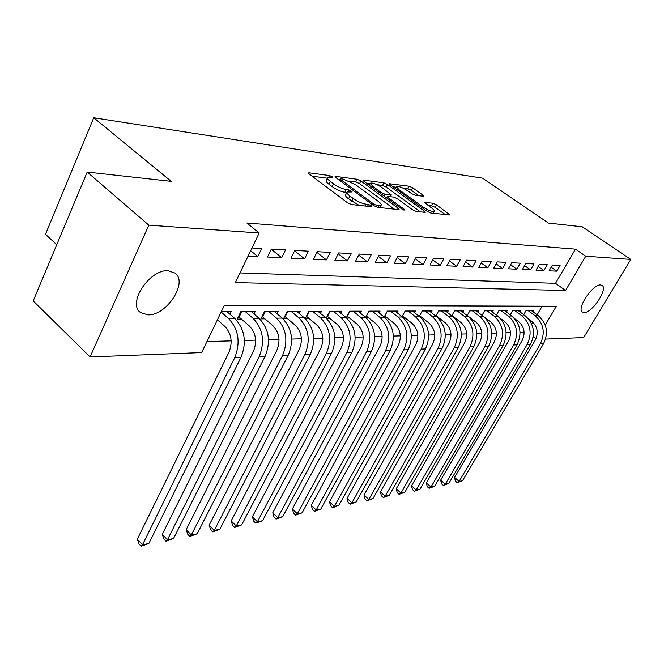 <?xml version="1.0" encoding="UTF-8"?>
<svg xmlns="http://www.w3.org/2000/svg" width="664" height="664" viewBox="0 0 664 664"><rect width="100%" height="100%" fill="white"/><g stroke="black" fill="none" stroke-linecap="round" stroke-linejoin="round"><path stroke-width="1" d="M332.266 176.807L329.518 175.57L309.2 172.839L308.494 172.922L309.316 174.134L347.463 202.719L351.555 204.553L371.5 206.695L371.923 206.628L371.284 205.715L368.495 204.462L365.955 204.188C361.93 203.483 357.655 201.565 353.14 198.428L349.936 196.054C347.397 194.104 346.459 192.751 347.123 191.996L352.169 191.971L348.791 189.854L346.226 189.539C342.176 188.792 337.943 186.883 333.511 183.812L330.382 181.488C327.941 179.612 327.045 178.317 327.692 177.603L332.855 177.645L332.266 176.807M584.112 312.536L582.336 311.972C576.41 308.42 592.902 283.935 600.621 284.947L602.248 285.503C608.041 289.247 591.914 313.184 584.112 312.536M147.989 314.861L140.66 312.619C126.791 303.813 149.574 268.953 168.191 270.771L174.956 273.028C188.46 282.15 166.631 315.773 147.989 314.861M423.209 196.253L423.707 196.195L422.785 195.025L412.759 187.862L409.198 186.244L389.56 183.745L390.44 184.907L427.151 211.376L430.853 213.053L449.993 214.987L436.563 204.869L432.978 203.234L424.512 202.362L431.641 208.006C433.808 209.6 434.663 210.695 434.206 211.301C431.99 211.808 428.272 210.388 423.051 207.035L398.915 189.647L396.524 186.534C398.773 186.069 402.475 187.48 407.621 190.767L411.58 193.614L415.199 195.257L423.209 196.253M545.227 325.086L556.324 306.228L224.44 305.199L201.64 352.584L90.08 356.958L33.2 300.9L87.208 172.076L171.229 181.363L93.748 117.76L482.587 178.168L548.423 223.062L582.262 226.806L630.8 259.425L583.656 337.586L545.576 339.08M87.208 172.076L148.811 225.146L259.201 232.998L235.33 282.582L565.579 290.492L585.739 256.221L630.8 259.425M239.978 272.921L555.494 283.32L575.439 249.149L246.825 222.996L259.201 232.998M575.439 249.149L585.739 256.221M360.876 180.982L357.083 179.263L335.71 176.4L335.071 176.466L335.909 177.661L373.616 205.566L377.575 207.342L398.524 209.592L399.081 209.509L398.143 208.23L360.876 180.982L359.531 183.637L355.738 181.919L349.272 181.073M363.681 180.143L383.867 182.849L387.535 184.517L424.304 211.069L425.259 212.322L416.403 211.509L412.626 209.799L397.437 198.768L393.677 197.075L387.394 196.461L388.299 197.689L404.193 209.276L404.857 210.173L401.795 209.019L363.947 181.388L363.083 180.21L363.681 180.143L363.324 180.849M453.329 317.01L453.811 317.002M437.202 317.168L438.016 317.16M420.47 317.326L421.64 317.317M403.081 317.492L404.642 317.483M385.02 317.666L386.987 317.649M366.229 317.849L368.636 317.832M346.674 318.039L349.554 318.014M326.298 318.239L329.701 318.205M320.446 313.375L321.534 311.258L308.943 311.291L305.299 318.438L309.009 318.405M299.24 313.557L300.369 311.316L287.238 311.35L283.569 318.654L287.446 318.612M277.112 313.74L278.299 311.374L264.587 311.416L260.894 318.869L264.936 318.836M254.013 313.947L255.25 311.441L240.924 311.474L237.206 319.102L241.43 319.06M248.087 256.072L257.781 256.545L261.657 248.535L251.98 247.987M285.545 249.888L271.344 249.083L267.476 257.026L281.694 257.715L285.545 249.888M308.37 251.183L294.799 250.411L290.957 258.171L304.552 258.836L308.37 251.183M330.216 252.42L317.226 251.689L313.416 259.267L326.422 259.906L330.216 252.42M351.14 253.607L338.698 252.901L334.913 260.321L347.38 260.927L351.14 253.607M371.201 254.744L359.265 254.063L355.514 261.326L367.474 261.915L371.201 254.744M390.449 255.831L378.995 255.183L375.276 262.297L386.755 262.853L390.449 255.831M408.933 256.877L397.927 256.254L394.25 263.218L405.264 263.757L408.933 256.877M426.695 257.881L416.12 257.283L412.468 264.114L423.068 264.629L426.695 257.881M443.784 258.852L433.609 258.279L429.99 264.969L440.182 265.467L443.784 258.852M460.227 259.782L450.433 259.226L446.855 265.791L456.666 266.272L460.227 259.782M476.071 260.678L466.634 260.147L463.082 266.588L472.544 267.053L476.071 260.678M491.343 261.55L482.247 261.035L478.727 267.351L487.841 267.799L491.343 261.55M506.068 262.38L497.294 261.882L493.809 268.09L502.606 268.522L506.068 262.38M520.285 263.185L511.819 262.703L508.367 268.804L516.858 269.219L520.285 263.185M534.014 263.965L525.83 263.5L522.419 269.493L530.619 269.891L534.014 263.965M547.277 264.712L539.375 264.264L535.989 270.157L543.916 270.538L547.277 264.712M549.111 270.796L556.772 271.169L560.109 265.442L552.465 265.011L549.111 270.796M206.927 341.587L231.163 340.873M244.385 340.474L255.632 340.142M268.53 339.76L279.029 339.453M291.612 339.08L301.414 338.789M313.707 338.424L322.87 338.159M334.872 337.802L343.437 337.544M355.165 337.204L363.166 336.963M374.645 336.623L382.124 336.399M393.354 336.067L400.351 335.868M411.34 335.536L417.88 335.345M428.637 335.029L434.754 334.847M445.295 334.531L451.005 334.365M461.339 334.058L466.676 333.901M476.81 333.602L481.798 333.452M491.733 333.162L496.39 333.021M506.142 332.73L510.483 332.606M520.053 332.324L524.104 332.199M531.706 324.073L532.818 322.156M537.11 314.811L542.148 306.187M229.868 314.163L231.155 311.499L221.394 311.524M326.19 318.139L329.751 311.242L341.836 311.208L340.79 313.217M346.309 317.724L349.729 311.184L361.332 311.15L360.328 313.059M365.623 317.342L368.91 311.134L380.065 311.101L379.094 312.918M384.199 316.994L387.353 311.084L398.076 311.059L397.147 312.786M402.052 316.662L405.098 311.034L415.423 311.009L414.527 312.653M419.25 316.354L422.179 310.993L432.123 310.968L431.26 312.536M435.808 316.064L438.63 310.951L448.217 310.926L447.387 312.42M451.777 315.798L454.5 310.91L463.746 310.885L462.941 312.321M467.174 315.541L469.805 310.868L478.727 310.843L477.955 312.213M482.039 315.309L484.579 310.827L493.203 310.802L492.447 312.121M496.398 315.085L498.847 310.785L507.18 310.769L506.458 312.03M510.276 314.869L512.641 310.752L520.701 310.727L519.995 311.939M523.688 314.67L525.979 310.719L533.773 310.694L533.101 311.864M93.748 117.76L45.484 234.267L56.739 244.742M90.08 356.958L148.811 225.146M533.225 336.756L535.972 338.806M555.494 283.32L565.579 290.492M257.781 256.545L250.677 250.702M281.694 257.715L271.269 249.249M304.552 258.836L294.584 250.843M326.422 259.906L316.894 252.353M347.38 260.927L338.25 253.781M367.474 261.915L358.718 255.125M386.755 262.853L378.356 256.412M405.264 263.757L397.205 257.632M423.068 264.629L415.315 258.794M440.182 265.467L432.729 259.906M456.666 266.272L449.486 260.969M472.544 267.053L465.63 261.981M487.841 267.799L481.176 262.944M502.606 268.522L496.174 263.874M516.858 269.219L510.649 264.762M530.619 269.891L524.626 265.617M543.916 270.538L538.122 266.438M556.772 271.169L551.178 267.227M327.468 178.06L326.331 180.359C325.675 181.089 326.563 182.392 329.004 184.268L330.382 181.488M346.84 192.543L344.84 192.311C340.79 191.572 336.548 189.663 332.124 186.592L329.004 184.268M346.89 192.444L345.728 194.776C345.056 195.54 345.994 196.893 348.534 198.843L349.936 196.054M359.083 205.367L348.534 198.843M327.393 178.209L312.072 176.201M394.308 209.135L359.531 183.637M339.669 179.82L338.632 179.678M340.607 178.782L340.159 178.832L340.757 179.67L373.815 204.105L376.579 205.35L381.078 205.359C381.709 204.587 380.729 203.225 378.14 201.275L355.647 184.725L343.271 179.139L340.607 178.782M366.644 183.355L370.072 183.803M377.127 184.725L382.539 185.439L383.867 182.849M420.519 211.949L386.207 187.099L382.539 185.439M381.949 187.522C376.646 184.119 372.794 182.666 370.396 183.173L372.736 186.335L381.277 192.568L385.062 194.278L391.353 194.909L381.949 187.522M386.946 197.316L385.543 197.15M445.287 214.605L435.219 207.392L431.633 205.765L427.923 205.342M418.909 195.714L411.448 190.377L407.895 188.759L403.081 188.128M396.167 187.223L393.096 186.816M217.418 319.799L224.839 326.364C231.47 333.577 232.84 342.209 228.956 352.244L137.323 539.176L142.519 544.762L234.824 357.514C240.692 342.383 238.625 329.402 228.615 318.571L221.153 312.03M148.852 543.492L141.125 546.24L142.519 544.762L148.852 543.492L241.04 357.24C246.9 342.192 244.833 329.286 234.848 318.512L226.831 311.516M141.125 546.24L139.05 544.007L137.323 539.176M241.854 311.474L239.131 317.06L249.357 325.966C255.939 333.013 257.292 341.454 253.441 351.273L162.273 534.321L167.444 539.774L259.259 356.419C265.094 341.628 263.044 328.937 253.108 318.346L245.141 311.466M239.131 317.06L238.409 316.628M173.512 538.562L165.983 541.235L167.444 539.774L173.512 538.562L265.202 356.153C271.02 341.437 268.97 328.821 259.068 318.297L251.108 311.449M165.983 541.235L163.917 539.06L162.273 534.321M265.359 311.408L262.653 316.877L272.804 325.584C279.328 332.481 280.673 340.732 276.846 350.335L186.186 529.664L191.332 534.993L282.623 355.364C288.408 340.898 286.383 328.489 276.531 318.131L268.621 311.399M262.653 316.877L262.064 316.521M197.15 533.823L189.813 536.446L191.332 534.993L197.15 533.823L288.3 355.107C294.086 340.723 292.06 328.373 282.233 318.081L274.34 311.383M189.813 536.446L187.763 534.312L186.186 529.664M287.869 311.35L285.18 316.703L295.248 325.219C301.722 331.967 303.05 340.043 299.248 349.438L209.143 525.199L214.248 530.403L304.983 354.36C310.727 340.2 308.718 328.058 298.949 317.931L291.106 311.341M285.18 316.703L284.698 316.413M219.834 529.283L212.679 531.839L214.248 530.403L219.834 529.283L310.42 354.111C316.155 340.026 314.147 327.95 304.402 317.882L296.576 311.325M212.679 531.839L210.637 529.764L209.143 525.199M309.432 311.291L306.768 316.529L316.753 324.87C323.169 331.477 324.488 339.379 320.712 348.583L231.18 520.908L236.259 525.996L326.397 353.397C332.1 339.536 330.108 327.642 320.43 317.732L312.644 311.283M241.63 524.917L234.641 527.423L236.259 525.996L241.63 524.917L331.61 353.165C337.295 339.37 335.312 327.543 325.659 317.683L317.89 311.267M234.641 527.423L232.616 525.39L231.18 520.908M330.124 311.233L327.468 316.371L337.378 324.538C343.736 331.004 345.039 338.748 341.296 347.762L252.37 516.791L257.416 521.763L346.923 352.476C352.584 338.889 350.617 327.252 341.022 317.55L333.311 311.225M262.57 520.725L255.748 523.174L257.416 521.763L262.57 520.725L351.928 352.244C357.572 338.74 355.613 327.153 346.035 317.5L338.341 311.217M255.748 523.174L253.739 521.182L252.37 516.791M349.978 311.184L347.347 316.213L357.174 324.223C363.474 330.556 364.76 338.134 361.05 346.973L272.746 512.824L277.759 517.688L366.628 351.588C372.238 338.283 370.288 326.871 360.784 317.367L353.14 311.175M282.723 516.692L276.058 519.09L277.759 517.688L282.723 516.692L371.433 351.372C377.027 338.134 375.085 326.779 365.598 317.326L357.971 311.167M276.058 519.09L274.058 517.14L272.746 512.824M369.059 311.134L366.453 316.064L376.181 323.907C382.431 330.116 383.709 337.553 380.024 346.218L292.359 509.006L297.339 513.77L385.552 350.733C391.113 337.694 389.187 326.514 379.767 317.193L372.189 311.125M302.12 512.807L295.604 515.156L297.339 513.77L302.12 512.807L390.166 350.526C395.719 337.544 393.793 326.422 384.398 317.151L376.837 311.117M295.604 515.156L293.621 513.247L292.359 509.006M387.402 311.084L384.813 315.923L394.457 323.617C400.649 329.701 401.911 336.988 398.259 345.488L311.258 505.329L316.197 509.994L403.737 349.92C409.256 337.121 407.347 326.157 398.01 317.027L390.507 311.076M320.803 509.072L314.429 511.363L316.197 509.994L320.803 509.072L408.177 349.721C413.68 336.988 411.78 326.074 402.467 316.985L394.972 311.067M314.429 511.363L312.462 509.504L311.258 505.329M402.517 315.807L412.045 323.327C418.179 329.303 419.424 336.449 415.805 344.79L329.477 501.785L334.374 506.35L421.233 349.131C426.703 336.582 424.811 325.825 415.564 316.869L408.128 311.026M338.823 505.462L332.581 507.711L334.374 506.35L338.823 505.462L425.499 348.94C430.961 336.449 429.077 325.742 419.856 316.828L412.435 311.018M332.581 507.711L330.63 505.885L329.477 501.785M419.598 315.715L428.977 323.053C435.044 328.912 436.289 335.934 432.696 344.11L347.048 498.365L351.912 502.839L438.074 348.368C443.494 336.059 441.626 325.501 432.471 316.711L425.101 310.984M356.194 501.984L350.094 504.192L351.912 502.839L356.194 501.984L442.183 348.185C447.594 335.926 445.727 325.426 436.597 316.67L429.243 310.976M350.094 504.192L348.152 502.399L347.048 498.365M436.049 315.632L445.287 322.795C451.304 328.539 452.533 335.428 448.972 343.462L364.005 495.062L368.835 499.452L454.292 347.646C459.662 335.552 457.82 325.194 448.748 316.562L441.452 310.943M372.969 498.623L366.993 500.789L368.835 499.452L372.969 498.623L458.26 347.463C463.613 335.428 461.77 325.111 452.724 316.529L445.444 310.926M366.993 500.789L365.067 499.029L364.005 495.062M451.918 315.549L461.015 322.538C466.975 328.182 468.186 334.947 464.659 342.832L380.381 491.875L385.17 496.182L469.929 346.94C475.258 335.063 473.424 324.887 464.443 316.421L457.214 310.901M389.17 495.377L383.319 497.502L385.17 496.182L389.17 495.377L473.756 346.766C479.068 334.947 477.242 324.82 468.286 316.388L461.073 310.885M383.319 497.502L381.41 495.784L380.381 491.875M467.224 315.458L476.188 322.289C482.089 327.833 483.292 334.482 479.79 342.234L396.217 488.795L400.965 493.02L485.019 346.259C490.289 334.598 488.48 324.605 479.591 316.28L472.428 310.86M404.824 492.248L399.089 494.331L400.965 493.02L404.824 492.248L488.704 346.093C493.966 334.482 492.165 324.53 483.292 316.247L476.146 310.852M399.089 494.331L397.197 492.638L396.217 488.795M484.637 317.375L490.837 322.057C496.68 327.501 497.867 334.033 494.398 341.645L411.522 485.816L416.228 489.966L499.577 345.604C504.798 334.141 503.013 324.322 494.207 316.147L487.11 310.818M419.972 489.219L414.344 491.26L416.228 489.966L419.972 489.219L503.138 345.446C508.35 334.033 506.566 324.256 497.776 316.114L490.704 310.81M414.344 491.26L412.46 489.6L411.522 485.816M500.05 318.122L504.989 321.824C510.774 327.178 511.944 333.594 508.516 341.08L426.329 482.935L431.002 487.002L513.637 344.973C518.816 333.702 517.04 324.049 508.325 316.022L501.295 310.785M434.621 486.28L429.102 488.289L431.002 487.002L434.621 486.28L517.073 344.815C522.244 333.594 520.476 323.99 511.778 315.989L504.773 310.769M429.102 488.289L427.234 486.662L426.329 482.935M514.608 318.587L518.659 321.6C524.394 326.862 525.556 333.179 522.153 340.541L440.664 480.138L445.295 484.147L527.224 344.359C532.354 333.278 530.602 323.791 521.97 315.898L515.007 310.744M448.798 483.442L443.386 485.417L445.295 484.147L448.798 483.442L530.553 344.209C535.665 333.179 533.922 323.725 525.307 315.865L518.368 310.735M443.386 485.417L441.535 483.815L440.664 480.138M528.544 318.919L531.889 321.393C537.558 326.563 538.711 332.772 535.342 340.009L454.541 477.441L459.139 481.375L540.363 343.769C545.451 332.871 543.716 323.542 535.159 315.773L528.27 310.711M462.534 480.694L457.222 482.637L459.139 481.375L462.534 480.694L543.584 343.62C548.655 332.772 546.92 323.476 538.396 315.749L531.515 310.702M457.222 482.637L455.388 481.06L454.541 477.441M328.663 177.296L329.518 175.57M367.574 206.272L368.495 204.462M347.853 191.705L348.791 189.854M332.124 186.592L333.511 183.812M344.84 192.311L346.226 189.539M351.721 201.225L353.14 198.428M365.034 205.998L365.955 204.188M308.793 173.686L309.2 172.839M397.487 209.484L398.143 208.23M335.328 177.172L335.71 176.4M355.738 181.919L357.083 179.263M340.184 180.824L340.757 179.67M373.218 205.267L373.815 204.105M375.824 206.811L376.579 205.35M378.272 207.417L379.194 205.632M386.207 187.099L387.535 184.517M423.657 212.281L424.304 211.069M387.743 198.76L388.299 197.689M403.787 210.056L404.193 209.276M372.197 187.406L372.736 186.335M380.729 193.639L381.277 192.568M384.124 196.112L385.062 194.278M389.951 196.627L390.797 194.975M398.4 190.643L398.915 189.647M422.52 208.04L423.051 207.035M424.686 202.902L425.01 202.288M431.633 205.765L432.978 203.234M435.219 207.392L436.563 204.869M448.383 214.937L449.022 213.758M389.768 184.335L390.1 183.687M407.895 188.759L409.198 186.244M411.448 190.377L412.759 187.862M422.204 196.129L422.785 195.025M228.615 318.571L234.848 318.512M234.824 357.514L241.04 357.24M253.108 318.346L259.068 318.297M259.259 356.419L265.202 356.153M276.531 318.131L282.233 318.081M282.623 355.364L288.3 355.107M298.949 317.931L304.402 317.882M304.983 354.36L310.42 354.111M320.43 317.732L325.659 317.683M326.397 353.397L331.61 353.165M341.022 317.55L346.035 317.5M346.923 352.476L351.928 352.244M360.784 317.367L365.598 317.326M366.628 351.588L371.433 351.372M379.767 317.193L384.398 317.151M385.552 350.733L390.166 350.526M398.01 317.027L402.467 316.985M403.737 349.92L408.177 349.721M415.564 316.869L419.856 316.828M421.233 349.131L425.499 348.94M432.471 316.711L436.597 316.67M438.074 348.368L442.183 348.185M448.748 316.562L452.724 316.529M454.292 347.646L458.26 347.463M464.443 316.421L468.286 316.388M469.929 346.94L473.756 346.766M479.591 316.28L483.292 316.247M485.019 346.259L488.704 346.093M494.207 316.147L497.776 316.114M499.577 345.604L503.138 345.446M508.325 316.022L511.778 315.989M513.637 344.973L517.073 344.815M521.97 315.898L525.307 315.865M527.224 344.359L530.553 344.209M535.159 315.773L538.396 315.749M540.363 343.769L543.584 343.62M140.66 312.619L139.423 311.482M339.445 180.276L340.117 178.931M379.924 207.6L381.078 205.359M386.622 197.947L387.328 196.577M369.317 185.306L370.238 183.48M390.44 196.685L391.353 194.909M395.487 188.543L396.383 186.808M433.144 213.302L434.206 211.301"/></g></svg>
